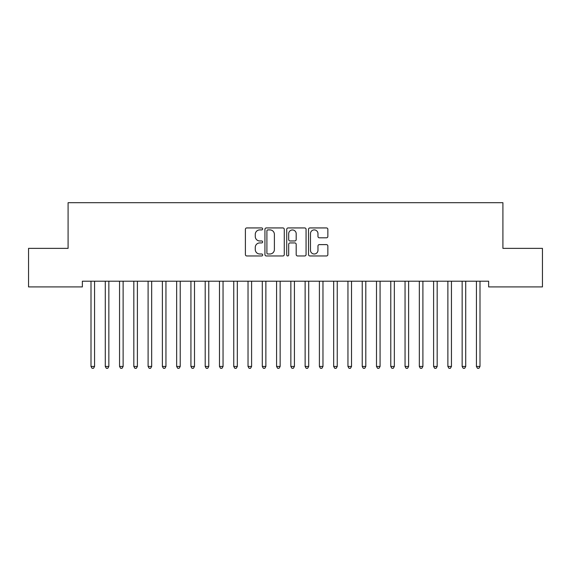 <?xml version="1.0" encoding="UTF-8"?>
<svg xmlns="http://www.w3.org/2000/svg" width="571" height="571" viewBox="0 0 571 571"><rect width="100%" height="100%" fill="white"/><g stroke="black" fill="none" stroke-linecap="round" stroke-linejoin="round"><path stroke-width="0.86" d="M262.66 228.914A0.978 0.978 0 0 0 261.682 227.936L246.793 227.936A1.399 1.399 0 0 0 245.394 229.335L245.394 254.559A1.399 1.399 0 0 0 246.793 255.958L261.682 255.958A0.978 0.978 0 0 0 262.66 254.98A0.978 0.978 0 0 0 261.682 253.995L259.755 253.995A4.482 4.482 0 0 1 255.273 249.513L255.273 247.414A4.482 4.482 0 0 1 259.755 242.925L261.682 242.925A0.978 0.978 0 0 0 262.66 241.947A0.978 0.978 0 0 0 261.682 240.969L259.755 240.969A4.482 4.482 0 0 1 255.273 236.48L255.273 234.381A4.482 4.482 0 0 1 259.755 229.899L261.682 229.899A0.978 0.978 0 0 0 262.66 228.914M326.448 237.814A1.399 1.399 0 0 0 327.854 236.415L327.854 229.335A1.399 1.399 0 0 0 326.448 227.936L309.917 227.936A1.399 1.399 0 0 0 308.511 229.335L308.511 254.559A1.399 1.399 0 0 0 309.917 255.958L326.448 255.958A1.399 1.399 0 0 0 327.854 254.559L327.854 246.008A1.399 1.399 0 0 0 326.448 244.609L319.375 244.609A1.399 1.399 0 0 0 317.976 246.008L317.976 250.248A3.747 3.747 0 0 1 314.221 253.995A3.747 3.747 0 0 1 310.474 250.248L310.474 233.646A3.747 3.747 0 0 1 314.221 229.899A3.747 3.747 0 0 1 317.976 233.646L317.976 236.415A1.399 1.399 0 0 0 319.375 237.814L326.448 237.814M488.633 281.203L82.367 281.203L82.367 286.913L28.55 286.913L28.55 248.371L68.092 248.371L68.092 202.691L502.908 202.691L502.908 248.371L542.45 248.371L542.45 286.913L488.633 286.913L488.633 281.203M284.272 229.335A1.399 1.399 0 0 0 282.873 227.936L266.336 227.936A1.399 1.399 0 0 0 264.937 229.335L264.937 254.559A1.399 1.399 0 0 0 266.336 255.958L282.873 255.958A1.399 1.399 0 0 0 284.272 254.559L284.272 229.335M288.127 227.936L304.664 227.936A1.399 1.399 0 0 1 306.063 229.335L306.063 254.559A1.399 1.399 0 0 1 304.664 255.958L297.584 255.958A1.399 1.399 0 0 1 296.185 254.559L296.185 244.331A1.399 1.399 0 0 0 294.786 242.925L290.089 242.925A1.399 1.399 0 0 0 288.69 244.331L288.69 254.98A0.978 0.978 0 0 1 287.705 255.958A0.978 0.978 0 0 1 286.728 254.98L286.728 229.335A1.399 1.399 0 0 1 288.127 227.936M267.878 229.899A0.978 0.978 0 0 0 266.9 230.877L266.9 253.017A0.978 0.978 0 0 0 267.878 253.995L269.912 253.995A4.482 4.482 0 0 0 274.394 249.513L274.394 234.381A4.482 4.482 0 0 0 269.912 229.899L267.878 229.899M296.185 233.717A3.747 3.747 0 0 0 292.438 229.97A3.747 3.747 0 0 0 288.69 233.717L288.69 239.563A1.399 1.399 0 0 0 290.089 240.969L294.786 240.969A1.399 1.399 0 0 0 296.185 239.563L296.185 233.717M90.903 281.41A1.427 1.427 -179.4 0 1 91.003 281.946A1.427 1.427 179.4 0 0 90.903 281.41L90.818 281.203M94.757 281.203L94.672 281.41A1.427 1.427 179.4 0 0 94.572 281.946L94.572 366.454L91.003 366.454L91.003 281.946M94.572 366.454L93.501 368.309L92.074 368.309L91.003 366.454M105.178 281.41A1.427 1.427 -179.4 0 1 105.278 281.946A1.427 1.427 179.4 0 0 105.178 281.41L105.093 281.203M119.453 281.41A1.427 1.427 -179.4 0 1 119.553 281.946A1.427 1.427 179.4 0 0 119.453 281.41L119.368 281.203M109.032 281.203L108.947 281.41A1.427 1.427 179.4 0 0 108.847 281.946L108.847 366.454L105.278 366.454L105.278 281.946M108.847 366.454L107.776 368.309L106.349 368.309L105.278 366.454M123.307 281.203L123.222 281.41A1.427 1.427 179.4 0 0 123.122 281.946L123.122 366.454L119.553 366.454L119.553 281.946M123.122 366.454L122.051 368.309L120.624 368.309L119.553 366.454M133.728 281.41A1.427 1.427 -179.4 0 1 133.828 281.946A1.427 1.427 179.4 0 0 133.728 281.41L133.643 281.203M148.003 281.41A1.427 1.427 -179.4 0 1 148.103 281.946A1.427 1.427 179.4 0 0 148.003 281.41L147.918 281.203M137.582 281.203L137.497 281.41A1.427 1.427 179.4 0 0 137.397 281.946L137.397 366.454L133.828 366.454L133.828 281.946M137.397 366.454L136.326 368.309L134.899 368.309L133.828 366.454M151.857 281.203L151.772 281.41A1.427 1.427 179.4 0 0 151.672 281.946L151.672 366.454L148.103 366.454L148.103 281.946M151.672 366.454L150.601 368.309L149.174 368.309L148.103 366.454M162.278 281.41A1.427 1.427 -179.4 0 1 162.378 281.946A1.427 1.427 179.4 0 0 162.278 281.41L162.193 281.203M166.132 281.203L166.047 281.41A1.427 1.427 179.4 0 0 165.947 281.946L165.947 366.454L162.378 366.454L162.378 281.946M165.947 366.454L164.876 368.309L163.449 368.309L162.378 366.454M176.553 281.41A1.427 1.427 -179.4 0 1 176.653 281.946A1.427 1.427 179.4 0 0 176.553 281.41L176.468 281.203M180.407 281.203L180.322 281.41A1.427 1.427 179.4 0 0 180.222 281.946L180.222 366.454L176.653 366.454L176.653 281.946M180.222 366.454L179.151 368.309L177.724 368.309L176.653 366.454M190.828 281.41A1.427 1.427 -179.4 0 1 190.928 281.946A1.427 1.427 179.4 0 0 190.828 281.41L190.743 281.203M194.682 281.203L194.597 281.41A1.427 1.427 179.4 0 0 194.497 281.946L194.497 366.454L190.928 366.454L190.928 281.946M194.497 366.454L193.426 368.309L191.999 368.309L190.928 366.454M205.103 281.41A1.427 1.427 -179.4 0 1 205.203 281.946A1.427 1.427 179.4 0 0 205.103 281.41L205.018 281.203M208.957 281.203L208.872 281.41A1.427 1.427 179.4 0 0 208.772 281.946L208.772 366.454L205.203 366.454L205.203 281.946M208.772 366.454L207.701 368.309L206.274 368.309L205.203 366.454M219.378 281.41A1.427 1.427 -179.4 0 1 219.478 281.946A1.427 1.427 179.4 0 0 219.378 281.41L219.293 281.203M223.232 281.203L223.147 281.41A1.427 1.427 179.4 0 0 223.047 281.946L223.047 366.454L219.478 366.454L219.478 281.946M223.047 366.454L221.976 368.309L220.549 368.309L219.478 366.454M233.653 281.41A1.427 1.427 -179.4 0 1 233.753 281.946A1.427 1.427 179.4 0 0 233.653 281.41L233.568 281.203M237.507 281.203L237.422 281.41A1.427 1.427 179.4 0 0 237.322 281.946L237.322 366.454L233.753 366.454L233.753 281.946M237.322 366.454L236.251 368.309L234.824 368.309L233.753 366.454M247.928 281.41A1.427 1.427 -179.4 0 1 248.028 281.946A1.427 1.427 179.4 0 0 247.928 281.41L247.843 281.203M251.782 281.203L251.697 281.41A1.427 1.427 179.4 0 0 251.597 281.946L251.597 366.454L248.028 366.454L248.028 281.946M251.597 366.454L250.526 368.309L249.099 368.309L248.028 366.454M262.203 281.41A1.427 1.427 -179.4 0 1 262.303 281.946A1.427 1.427 179.4 0 0 262.203 281.41L262.118 281.203M266.057 281.203L265.972 281.41A1.427 1.427 179.4 0 0 265.872 281.946L265.872 366.454L262.303 366.454L262.303 281.946M265.872 366.454L264.801 368.309L263.374 368.309L262.303 366.454M276.478 281.41A1.427 1.427 -179.4 0 1 276.578 281.946A1.427 1.427 179.4 0 0 276.478 281.41L276.393 281.203M280.332 281.203L280.247 281.41A1.427 1.427 179.4 0 0 280.147 281.946L280.147 366.454L276.578 366.454L276.578 281.946M280.147 366.454L279.076 368.309L277.649 368.309L276.578 366.454M290.753 281.41A1.427 1.427 -179.4 0 1 290.853 281.946A1.427 1.427 179.4 0 0 290.753 281.41L290.668 281.203M294.607 281.203L294.522 281.41A1.427 1.427 179.4 0 0 294.422 281.946L294.422 366.454L290.853 366.454L290.853 281.946M294.422 366.454L293.351 368.309L291.924 368.309L290.853 366.454M305.028 281.41A1.427 1.427 -179.4 0 1 305.128 281.946A1.427 1.427 179.4 0 0 305.028 281.41L304.943 281.203M308.882 281.203L308.797 281.41A1.427 1.427 179.4 0 0 308.697 281.946L308.697 366.454L305.128 366.454L305.128 281.946M308.697 366.454L307.626 368.309L306.199 368.309L305.128 366.454M319.303 281.41A1.427 1.427 -179.4 0 1 319.403 281.946A1.427 1.427 179.4 0 0 319.303 281.41L319.218 281.203M323.157 281.203L323.072 281.41A1.427 1.427 179.4 0 0 322.972 281.946L322.972 366.454L319.403 366.454L319.403 281.946M322.972 366.454L321.901 368.309L320.474 368.309L319.403 366.454M333.578 281.41A1.427 1.427 -179.4 0 1 333.678 281.946A1.427 1.427 179.4 0 0 333.578 281.41L333.493 281.203M337.432 281.203L337.347 281.41A1.427 1.427 179.4 0 0 337.247 281.946L337.247 366.454L333.678 366.454L333.678 281.946M337.247 366.454L336.176 368.309L334.749 368.309L333.678 366.454M347.853 281.41A1.427 1.427 -179.4 0 1 347.953 281.946A1.427 1.427 179.4 0 0 347.853 281.41L347.768 281.203M351.707 281.203L351.622 281.41A1.427 1.427 179.4 0 0 351.522 281.946L351.522 366.454L347.953 366.454L347.953 281.946M351.522 366.454L350.451 368.309L349.024 368.309L347.953 366.454M362.128 281.41A1.427 1.427 -179.4 0 1 362.228 281.946A1.427 1.427 179.4 0 0 362.128 281.41L362.043 281.203M365.982 281.203L365.897 281.41A1.427 1.427 179.4 0 0 365.797 281.946L365.797 366.454L362.228 366.454L362.228 281.946M365.797 366.454L364.726 368.309L363.299 368.309L362.228 366.454M376.403 281.41A1.427 1.427 -179.4 0 1 376.503 281.946A1.427 1.427 179.4 0 0 376.403 281.41L376.318 281.203M380.257 281.203L380.172 281.41A1.427 1.427 179.4 0 0 380.072 281.946L380.072 366.454L376.503 366.454L376.503 281.946M380.072 366.454L379.001 368.309L377.574 368.309L376.503 366.454M390.678 281.41A1.427 1.427 -179.4 0 1 390.778 281.946A1.427 1.427 179.4 0 0 390.678 281.41L390.593 281.203M394.532 281.203L394.447 281.41A1.427 1.427 179.4 0 0 394.347 281.946L394.347 366.454L390.778 366.454L390.778 281.946M394.347 366.454L393.276 368.309L391.849 368.309L390.778 366.454M404.953 281.41A1.427 1.427 -179.4 0 1 405.053 281.946A1.427 1.427 179.4 0 0 404.953 281.41L404.868 281.203M408.807 281.203L408.722 281.41A1.427 1.427 179.4 0 0 408.622 281.946L408.622 366.454L405.053 366.454L405.053 281.946M408.622 366.454L407.551 368.309L406.124 368.309L405.053 366.454M419.228 281.41A1.427 1.427 -179.4 0 1 419.328 281.946A1.427 1.427 179.4 0 0 419.228 281.41L419.143 281.203M423.082 281.203L422.997 281.41A1.427 1.427 179.4 0 0 422.897 281.946L422.897 366.454L419.328 366.454L419.328 281.946M422.897 366.454L421.826 368.309L420.399 368.309L419.328 366.454M433.503 281.41A1.427 1.427 -179.4 0 1 433.603 281.946A1.427 1.427 179.4 0 0 433.503 281.41L433.418 281.203M437.357 281.203L437.272 281.41A1.427 1.427 179.4 0 0 437.172 281.946L437.172 366.454L433.603 366.454L433.603 281.946M437.172 366.454L436.101 368.309L434.674 368.309L433.603 366.454M447.778 281.41A1.427 1.427 -179.4 0 1 447.878 281.946A1.427 1.427 179.4 0 0 447.778 281.41L447.693 281.203M451.632 281.203L451.547 281.41A1.427 1.427 179.4 0 0 451.447 281.946L451.447 366.454L447.878 366.454L447.878 281.946M451.447 366.454L450.376 368.309L448.949 368.309L447.878 366.454M462.053 281.41A1.427 1.427 -179.4 0 1 462.153 281.946A1.427 1.427 179.4 0 0 462.053 281.41L461.968 281.203M465.907 281.203L465.822 281.41A1.427 1.427 179.4 0 0 465.722 281.946L465.722 366.454L462.153 366.454L462.153 281.946M465.722 366.454L464.651 368.309L463.224 368.309L462.153 366.454M476.328 281.41A1.427 1.427 -179.4 0 1 476.428 281.946A1.427 1.427 179.4 0 0 476.328 281.41L476.243 281.203M480.182 281.203L480.097 281.41A1.427 1.427 179.4 0 0 479.997 281.946L479.997 366.454L476.428 366.454L476.428 281.946M479.997 366.454L478.926 368.309L477.499 368.309L476.428 366.454"/></g></svg>
